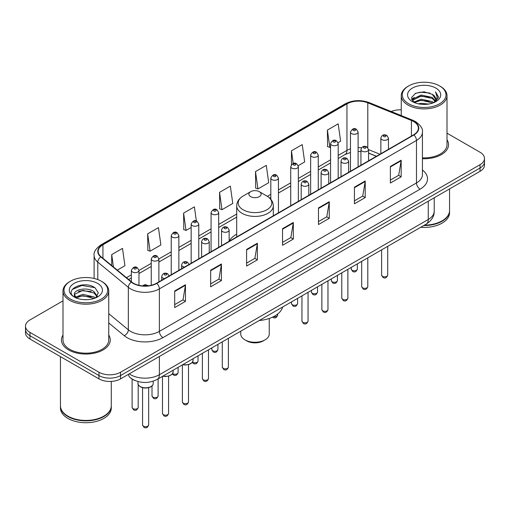 <?xml version="1.0" encoding="UTF-8"?>
<svg xmlns="http://www.w3.org/2000/svg" width="510" height="510" viewBox="0 0 510 510"><rect width="100%" height="100%" fill="white"/><g stroke="black" fill="none" stroke-linecap="round" stroke-linejoin="round"><path stroke-width="0.76" d="M236.697 234.217A26.947 15.555 0 0 0 229.156 241.236M376.354 156.309L368.564 153.159M135.195 380.594A15.249 8.804 180 0 1 130.898 378.216L130.203 377.636A10.168 6.802 129.5 0 1 128.431 374.327M62.991 300.868L29.969 319.936A15.249 8.804 0 0 0 25.5 326.158L25.5 332.8A15.249 8.804 0 0 0 29.969 339.029L98.985 378.879A15.249 8.804 0 0 0 120.558 378.879L480.031 171.334A15.249 8.804 0 0 0 484.5 165.106L484.5 161.785A15.249 8.804 0 0 1 480.031 168.013A15.249 8.804 0 0 0 484.5 161.785L484.5 158.463A15.249 8.804 0 0 0 480.031 152.241L447.009 133.174M25.5 326.158A15.249 8.804 0 0 0 29.969 332.386L98.985 372.236A15.249 8.804 0 0 0 120.558 372.236L120.558 375.558L480.031 168.013L120.558 375.558A15.249 8.804 0 0 1 98.985 375.558A15.249 8.804 0 0 0 120.558 375.558L120.558 378.879M29.969 332.386L29.969 335.707L98.985 375.558L29.969 335.707A15.249 8.804 0 0 1 25.5 329.479A15.249 8.804 0 0 0 29.969 335.707L29.969 339.029M62.991 335.057A24.403 14.089 0 0 0 61.461 339.96A24.403 14.089 0 0 0 68.608 349.924A24.403 14.089 0 0 0 95.204 352.977A24.403 14.089 0 0 0 110.268 339.96A24.403 14.089 0 0 0 108.745 335.057A24.403 14.089 0 0 1 110.268 339.96A24.403 14.089 0 0 1 95.204 352.977A24.403 14.089 0 0 1 68.608 349.924A24.403 14.089 0 0 1 61.461 339.96A24.403 14.089 0 0 1 62.991 335.057M413.604 121.52A16.269 9.39 180 0 1 418.366 128.163A16.269 9.39 180 0 1 413.604 134.806L156.506 283.241A16.269 9.39 180 0 1 131.676 281.985L101.12 256.791A16.269 9.39 180 0 1 98.175 251.404A16.269 9.39 180 0 1 102.937 244.762L346.953 103.881A16.269 9.39 180 0 1 367.793 102.829L411.43 120.468A16.269 9.39 180 0 1 413.604 121.52M413.89 121.355A16.677 9.626 0 0 0 411.666 120.277L368.022 102.637A16.677 9.626 0 0 0 346.666 103.715L102.65 244.596A16.677 9.626 0 0 0 100.782 256.925L131.338 282.119A16.677 9.626 0 0 0 156.793 283.407L413.89 134.971A16.677 9.626 0 0 0 413.89 121.355M174.694 290.961L174.694 307.568L185.474 301.34L185.474 284.733L174.694 290.961M174.694 304.617L183.001 299.823L185.436 285.288A4.067 2.346 -120 0 0 185.474 284.733M182.924 299.867L185.474 301.34M210.643 270.204L210.643 286.811L221.423 280.583L221.423 263.982L210.643 270.204M210.643 283.866L218.949 279.072L221.378 264.531A4.067 2.346 -120 0 0 221.423 263.982M218.873 279.11L221.423 280.583M246.591 249.454L246.591 266.054L257.372 259.832L257.372 243.225L246.591 249.454M246.591 263.109L254.892 258.315L257.327 243.78A4.067 2.346 -120 0 0 257.372 243.225M254.821 258.36L257.372 259.832M390.38 166.438L390.38 183.039L401.166 176.811L401.166 160.21L390.38 166.438M390.38 180.094L398.686 175.3L401.121 160.758A4.067 2.346 -120 0 0 401.166 160.21M398.61 175.338L401.166 176.811M354.431 187.189L354.431 203.796L365.217 197.568L365.217 180.961L354.431 187.189M354.431 200.851L362.737 196.05L365.173 181.515A4.067 2.346 -120 0 0 365.217 180.961M362.667 196.095L365.217 197.568M318.482 207.946L318.482 224.547L329.269 218.325L329.269 201.718L318.482 207.946M318.482 221.601L326.789 216.807L329.224 202.272A4.067 2.346 -120 0 0 329.269 201.718M326.719 216.852L329.269 218.325M282.534 228.697L282.534 245.304L293.32 239.075L293.32 222.475L282.534 228.697M282.534 242.358L290.84 237.558L293.275 223.023A4.067 2.346 -120 0 0 293.32 222.475M290.77 237.603L293.32 239.075M422.433 158.718A24.403 14.089 0 0 0 448.539 144.668A24.403 14.089 0 0 0 447.009 139.759A24.403 14.089 0 0 1 448.539 144.668A24.403 14.089 0 0 1 422.433 158.718M120.558 372.236L480.031 164.692A15.249 8.804 0 0 0 484.5 158.463M401.255 109.835A15.249 8.804 0 0 0 391.215 111.518M147.658 233.848L150.093 251.194L160.88 244.966L158.444 227.619L147.658 233.848L147.836 250.346M117.294 270.128L124.931 265.723L122.496 248.376L111.709 254.598L111.709 265.525M255.504 171.583L257.939 188.929L268.719 182.708L266.29 165.355L255.504 171.583L255.676 188.088M298.222 165.673L304.668 161.95L302.232 144.604L291.452 150.826L291.452 164.609M338.053 142.679L340.616 141.193L338.181 123.847L327.401 130.075L327.573 146.58M196.375 220.989L194.393 206.862L183.606 213.091L183.778 229.596M219.555 192.34L221.99 209.686L232.777 203.458L230.341 186.112L219.555 192.34L219.727 208.839M221.99 209.686L219.555 208.775M257.939 188.929L255.504 188.024M291.452 150.826L293.224 163.474M327.401 130.075L329.836 147.422L330.563 147.001M329.836 147.422L327.401 146.51M183.606 213.091L186.042 230.437L191.154 227.485M186.042 230.437L183.606 229.532M150.093 251.194L147.658 250.282M111.709 254.598L113.443 266.959M408.676 103.779A21.86 12.622 0 0 0 439.594 103.779A21.86 12.622 0 0 0 439.594 85.929L440.308 86.343A22.88 13.209 0 0 1 447.009 95.682A22.88 13.209 0 0 1 432.888 107.884A22.88 13.209 0 0 1 407.955 105.022A22.88 13.209 0 0 1 401.255 95.682A22.88 13.209 0 0 1 407.955 86.343L408.676 85.929A21.86 12.622 0 0 0 408.676 103.779M422.433 157.839A22.88 13.209 0 0 0 447.009 144.668L447.009 95.682M424.441 225.133A25.417 14.675 0 0 0 442.106 220.836A25.417 14.675 0 0 0 449.552 210.458L449.552 188.929M424.339 225.19A25.162 14.529 0 0 0 441.928 220.938A25.162 14.529 0 0 0 442.017 220.887M423.727 225.547A25.417 14.675 0 0 0 449.552 210.872A25.417 14.675 0 0 0 449.552 210.662M420.718 227.281A25.417 14.675 0 0 0 449.552 212.74L449.552 210.872M418.353 103.823L421.158 103.32L428.629 104.066M421.636 104.314L425.302 104.403M413.68 102.236L421.158 99.169L432.263 101.579L433.666 102.682M414.388 102.593L421.158 100.209L432.818 103.007M412.749 101.382L413.036 99.016L421.158 95.019L432.263 97.429L435.228 100.731M412.686 101.088L413.036 100.056L421.158 96.052L432.263 98.462L434.966 101.229M433.729 102.657A11.494 6.636 0 0 0 435.629 99.004A11.494 6.636 0 0 0 432.263 94.312L435.616 99.252M435.852 88.09A16.575 9.569 0 0 0 412.411 88.09A16.575 9.569 0 0 0 412.411 101.624A16.575 9.569 0 0 0 435.852 101.624A16.575 9.569 0 0 0 435.852 88.09M432.263 94.312L424.071 91.8L415.586 93.26L411.493 97.608L413.814 102.344M434.851 102.153L438.268 97.786L438.377 96.76L435.527 91.825L437.191 97.346L433.908 102.58M440.308 86.343L439.594 85.929A21.86 12.622 0 0 0 408.676 85.929M435.527 91.825L438.37 96.957M415.121 93.483L420.45 92.182L429.815 93.037M411.697 99.73L413.336 98.519M417.014 96.989L420.45 96.339L429.471 97.085M417.014 101.139L420.45 100.489L429.471 101.235M411.57 99.342L414.298 97.48M413.47 102.07L414.298 101.637M240.765 331.175L240.765 334.05A14.235 8.217 0 0 0 244.934 339.858L246.732 340.897A11.692 6.751 0 0 0 263.268 340.897L265.066 339.858A14.235 8.217 0 0 0 269.235 334.05L269.235 318.469M246.732 340.897L244.934 339.858A14.235 8.217 0 0 0 265.066 339.858M250.684 196.656A6.101 3.519 0 0 0 259.316 196.656A6.101 3.519 0 0 0 259.316 191.671L266.889 196.044A16.811 9.709 0 0 1 266.889 209.776A16.811 9.709 0 0 1 243.111 209.776A16.811 9.709 0 0 1 243.111 196.044C238.973 198.505 236.831 201.769 236.697 205.842A18.303 10.563 0 0 0 242.059 213.314A18.303 10.563 0 0 0 262.006 215.609A18.303 10.563 0 0 0 273.303 205.842C273.169 201.769 271.027 198.505 266.889 196.044L259.316 191.671A6.101 3.519 0 0 0 250.684 191.671A6.101 3.519 0 0 0 250.684 196.656M259.195 320.535A27.961 16.142 0 0 0 282.642 307.001M70.405 299.077A21.86 12.622 0 0 0 101.324 299.077A21.86 12.622 0 0 0 101.324 281.227L102.045 281.641A22.88 13.209 0 0 1 108.745 290.981A22.88 13.209 0 0 1 94.618 303.182A22.88 13.209 0 0 1 69.691 300.32A22.88 13.209 0 0 1 62.991 290.981A22.88 13.209 0 0 1 69.691 281.641L70.405 281.227A21.86 12.622 0 0 0 70.405 299.077M62.991 290.981L62.991 339.96A22.88 13.209 0 0 0 69.691 349.299A22.88 13.209 0 0 0 94.618 352.168A22.88 13.209 0 0 0 108.745 339.96L108.745 290.981M103.747 416.185A25.162 14.529 0 0 1 103.657 416.236A25.162 14.529 0 0 1 68.072 416.236L67.894 416.134A25.417 14.675 0 0 0 103.842 416.128A25.417 14.675 0 0 0 111.282 405.756L111.282 381.41M60.448 405.96A25.417 14.675 0 0 0 60.448 406.17A25.417 14.675 0 0 0 67.894 416.549A25.417 14.675 0 0 0 95.593 419.73A25.417 14.675 0 0 0 111.282 406.17A25.417 14.675 0 0 0 111.282 405.96M60.448 406.17L60.448 408.038A25.417 14.675 0 0 0 67.894 418.417A25.417 14.675 0 0 0 95.593 421.598A25.417 14.675 0 0 0 111.282 408.038L111.282 406.17M83.092 299.587L86.961 299.702M75.486 297.151L82.894 294.334L93.993 296.928L95.338 298.006M76.168 297.865L82.894 295.647L94.235 298.414M74.371 294.372L76.277 297.955M74.396 294.723C73.159 289.61 87.184 286.569 93.993 291.656L97.295 296.214M74.447 295.041L74.766 294.187L82.894 290.375L93.993 292.976L97.034 296.559M95.727 297.846L98.328 292.746L95.038 287.793C83.41 279.435 62.743 290.451 74.677 297.202L75.27 297.566M97.588 283.381A16.575 9.569 0 0 0 74.148 283.381A16.575 9.569 0 0 0 74.148 296.916A16.575 9.569 0 0 0 97.588 296.916A16.575 9.569 0 0 0 97.588 283.381M76.525 298.293C74.791 297.273 74.09 296.144 74.422 294.914M60.448 356.624L60.448 405.756A25.417 14.675 0 0 0 67.894 416.128A25.417 14.675 0 0 0 67.894 416.134L68.072 416.236M102.045 281.641L101.324 281.227A21.86 12.622 0 0 0 70.405 281.227M72.254 289.457L81.989 285.46L94.815 287.646M78.336 291.395L81.989 290.732L91.143 291.522M78.336 296.667L81.989 296.004L91.143 296.794M129.253 373.856A20.336 11.743 0 0 0 130.624 374.729A20.336 11.743 0 0 0 159.381 374.729L428.266 219.485A20.336 11.743 0 0 0 434.227 211.185C434.373 216.227 431.683 220.549 426.162 224.139L157.271 379.383A10.168 5.871 60 0 0 159.381 374.729L159.381 356.464M428.266 201.22L428.266 219.485A10.168 5.871 60 0 1 426.162 224.139M480.031 171.334L480.031 164.692M98.985 378.879L98.985 372.236M422.433 170.002A25.417 14.675 180 0 1 420.074 189.184L162.977 337.62A5.081 2.932 60 0 1 159.381 331.392L416.479 182.956A20.336 11.743 0 0 0 422.433 174.656L422.433 132.147A20.336 11.743 180 0 1 416.479 140.454A5.081 2.932 -120 0 0 413.89 134.971M162.977 337.62A25.417 14.675 180 0 1 127.028 337.62A25.417 14.675 180 0 1 124.179 335.656L108.745 322.932M131.338 282.119A5.081 3.398 129.5 0 0 128.341 287.315L128.341 329.823A20.336 11.743 0 0 0 130.624 331.392A20.336 11.743 0 0 0 159.381 331.392L159.381 288.883A20.336 11.743 180 0 1 128.341 287.315L97.786 262.121A20.336 11.743 180 0 1 94.108 255.389L94.108 278.46M422.433 132.147C423.109 128.973 420.775 125.428 415.427 121.52L412.749 120.226A5.081 2.378 112 0 0 411.666 120.277M412.749 120.226L369.112 102.58C360.691 99.603 352.697 100.036 345.13 103.881A5.081 2.932 60 0 1 346.666 103.715M102.65 244.596A5.081 2.932 -120 0 0 101.114 244.762C95.842 248.555 93.502 252.093 94.108 255.389M100.782 256.925A5.081 3.398 129.5 0 0 97.786 262.121L97.786 279.569M369.112 102.58A5.081 2.378 112 0 0 368.022 102.637M156.793 283.407A5.081 2.932 60 0 1 159.381 288.883L416.479 140.454L416.479 182.956A5.081 2.932 60 0 0 420.074 189.184M108.745 313.663L128.341 329.823A5.081 3.398 -50.5 0 1 124.179 335.656M102.937 244.762L102.937 258.296M411.43 120.468L411.43 136.062M367.793 102.829L367.793 147.594M379.95 154.237L368.564 149.634M361.545 147.792A16.269 9.39 0 0 0 358.103 147.626M350.472 148.831A16.269 9.39 0 0 0 346.953 150.373L338.187 155.435M346.953 103.881L346.953 150.373A9.148 5.285 60 0 1 345.06 154.562L338.187 158.527M330.563 159.84L318.272 166.936M310.647 171.334L298.356 178.43M290.732 182.835L278.441 189.93M270.816 194.329L267.355 196.324M236.697 214.028L218.694 224.419M211.07 228.824L198.779 235.92M191.154 240.325L178.863 247.42M171.239 251.819L158.878 258.959M151.253 263.358L138.962 270.453M131.338 274.858L126.448 277.682M376.463 156.245L369.61 153.478A9.148 4.284 -68 0 1 368.564 152.586M282.534 229.226L293.275 223.023M318.482 208.469L329.224 202.272M354.431 187.718L365.173 181.515M390.38 166.961L401.121 160.758M246.591 249.976L257.327 243.78M210.643 270.733L221.378 264.531M174.694 291.49L185.436 285.288M387.715 275.088C386.707 277.829 385.152 278.632 383.036 277.497L381.614 275.088A3.047 1.759 0 0 0 382.506 276.331A3.047 1.759 0 0 0 385.828 276.713A3.047 1.759 0 0 0 387.715 275.088L387.715 246.336M381.964 139.663A3.812 2.199 180 0 1 380.849 138.108C381.824 134.978 383.82 134.073 386.835 135.386L388.473 138.108A3.812 2.199 180 0 1 386.121 140.142A3.812 2.199 180 0 1 381.964 139.663M385.56 135.513A1.269 0.733 0 0 0 383.762 135.513A1.269 0.733 0 0 0 383.762 136.546A1.269 0.733 0 0 0 385.56 136.546A1.269 0.733 0 0 0 385.56 135.513M367.799 286.582C366.792 289.329 365.236 290.133 363.12 288.991L361.698 286.582A3.047 1.759 0 0 0 362.591 287.831A3.047 1.759 0 0 0 365.919 288.214A3.047 1.759 0 0 0 367.799 286.582L367.799 257.837M362.055 151.158A3.812 2.199 180 0 1 360.933 149.602C361.909 146.478 363.904 145.567 366.919 146.886L368.564 149.602A3.812 2.199 180 0 1 366.206 151.636A3.812 2.199 180 0 1 362.055 151.158M365.644 147.007A1.269 0.733 0 0 0 363.847 147.007A1.269 0.733 0 0 0 363.847 148.047A1.269 0.733 0 0 0 365.644 148.047A1.269 0.733 0 0 0 365.644 147.007M347.884 298.082C346.876 300.823 345.321 301.627 343.204 300.492L341.783 298.082A3.047 1.759 0 0 0 342.675 299.325A3.047 1.759 0 0 0 346.003 299.708A3.047 1.759 0 0 0 347.884 298.082L347.884 269.331M342.14 162.658A3.812 2.199 180 0 1 341.018 161.103C341.993 157.972 343.989 157.067 347.004 158.38L348.649 161.103A3.812 2.199 180 0 1 346.29 163.136A3.812 2.199 180 0 1 342.14 162.658M345.729 158.508A1.269 0.733 0 0 0 343.938 158.508A1.269 0.733 0 0 0 343.938 159.547A1.269 0.733 0 0 0 345.729 159.547A1.269 0.733 0 0 0 345.729 158.508M327.968 309.576C326.967 312.324 325.405 313.127 323.289 311.986L321.867 309.576A3.047 1.759 0 0 0 322.76 310.826A3.047 1.759 0 0 0 326.088 311.208A3.047 1.759 0 0 0 327.968 309.576L327.968 280.831M322.224 174.159A3.812 2.199 180 0 1 321.102 172.597C322.078 169.473 324.073 168.561 327.089 169.881L328.733 172.597A3.812 2.199 180 0 1 326.374 174.63A3.812 2.199 180 0 1 322.224 174.159M325.82 170.002A1.269 0.733 0 0 0 324.022 170.002A1.269 0.733 0 0 0 324.022 171.041A1.269 0.733 0 0 0 325.82 171.041A1.269 0.733 0 0 0 325.82 170.002M308.053 321.077C307.052 323.818 305.49 324.621 303.373 323.487L301.952 321.077A3.047 1.759 0 0 0 302.844 322.32A3.047 1.759 0 0 0 306.172 322.702A3.047 1.759 0 0 0 308.053 321.077L308.053 292.326M302.309 185.653A3.812 2.199 180 0 1 301.193 184.097C302.162 180.967 304.158 180.062 307.173 181.375L308.818 184.097A3.812 2.199 180 0 1 306.465 186.131A3.812 2.199 180 0 1 302.309 185.653M305.904 181.503A1.269 0.733 0 0 0 304.107 181.503A1.269 0.733 0 0 0 304.107 182.542A1.269 0.733 0 0 0 305.904 182.542A1.269 0.733 0 0 0 305.904 181.503M228.391 367.066C227.39 369.814 225.828 370.617 223.712 369.476L222.29 367.066A3.047 1.759 0 0 0 223.189 368.316A3.047 1.759 0 0 0 226.51 368.698A3.047 1.759 0 0 0 228.391 367.066L228.391 338.321M222.647 231.648A3.812 2.199 180 0 1 221.531 230.087C222.507 226.963 224.502 226.051 227.511 227.371L229.156 230.087A3.812 2.199 180 0 1 226.803 232.12A3.812 2.199 180 0 1 222.647 231.648M226.242 227.492A1.269 0.733 0 0 0 224.445 227.492A1.269 0.733 0 0 0 224.445 228.531A1.269 0.733 0 0 0 226.242 228.531A1.269 0.733 0 0 0 226.242 227.492M208.475 378.567C207.474 381.308 205.912 382.111 203.796 380.976L202.381 378.567A3.047 1.759 0 0 0 203.273 379.81A3.047 1.759 0 0 0 206.595 380.192A3.047 1.759 0 0 0 208.475 378.567L208.475 349.815M202.731 243.142A3.812 2.199 180 0 1 201.616 241.587C202.591 238.457 204.587 237.552 207.595 238.865L209.24 241.587A3.812 2.199 180 0 1 206.888 243.621A3.812 2.199 180 0 1 202.731 243.142M206.327 238.992A1.269 0.733 0 0 0 204.529 238.992A1.269 0.733 0 0 0 204.529 240.031A1.269 0.733 0 0 0 206.327 240.031A1.269 0.733 0 0 0 206.327 238.992M188.49 401.937C187.489 404.679 185.927 405.482 183.81 404.347L182.389 401.937A3.047 1.759 0 0 0 183.281 403.18A3.047 1.759 0 0 0 186.609 403.563A3.047 1.759 0 0 0 188.49 401.937L188.49 364.663M184.48 267.087A3.812 2.199 180 0 1 182.746 266.513A3.812 2.199 180 0 1 181.63 264.958C182.605 261.828 184.594 260.922 187.61 262.236L189.255 264.958M186.341 262.363A1.269 0.733 0 0 0 184.543 262.363A1.269 0.733 0 0 0 184.543 263.402A1.269 0.733 0 0 0 186.341 263.402A1.269 0.733 0 0 0 186.341 262.363M182.911 364.58A7.625 4.405 0 0 0 193.067 360.43L193.067 358.715M168.574 413.431C167.573 416.179 166.011 416.982 163.895 415.841L162.473 413.431A3.047 1.759 0 0 0 163.372 414.681A3.047 1.759 0 0 0 166.694 415.063A3.047 1.759 0 0 0 168.574 413.431L168.574 376.163M164.571 278.587A3.812 2.199 180 0 1 162.83 278.007A3.812 2.199 180 0 1 161.715 276.452C162.69 273.328 164.679 272.416 167.694 273.736L169.339 276.452M166.426 273.857A1.269 0.733 0 0 0 164.628 273.857A1.269 0.733 0 0 0 164.628 274.896A1.269 0.733 0 0 0 166.426 274.896A1.269 0.733 0 0 0 166.426 273.857M162.996 376.08A7.625 4.405 0 0 0 173.151 371.924L173.151 370.215M153.236 383.424C153.172 385.146 151.935 386.472 149.526 387.396C146.172 388.41 143.106 388.199 140.326 386.771C138.497 385.394 137.719 384.279 137.987 383.424A7.625 4.405 0 0 0 140.218 386.535A7.625 4.405 0 0 0 148.531 387.492A7.625 4.405 0 0 0 153.236 383.424L153.236 381.174M148.659 424.932C147.658 427.673 146.096 428.476 143.979 427.342L142.558 424.932A3.047 1.759 0 0 0 143.457 426.175A3.047 1.759 0 0 0 146.778 426.558A3.047 1.759 0 0 0 148.659 424.932L148.659 387.664M146.88 285.931A1.269 0.733 0 0 0 146.51 285.358A1.269 0.733 0 0 0 145.038 285.224A1.269 0.733 0 0 0 144.355 285.983M352.13 270.294A3.047 1.759 0 0 0 355.457 270.676A3.047 1.759 0 0 0 357.338 269.044C356.331 271.792 354.775 272.595 352.659 271.454L351.237 269.044A3.047 1.759 0 0 0 352.13 270.294M358.103 166.846L358.103 132.064A3.812 2.199 180 0 1 355.744 134.098A3.812 2.199 180 0 1 351.594 133.62A3.812 2.199 180 0 1 350.472 132.064L350.472 171.252M353.392 130.509A1.269 0.733 0 0 0 355.189 130.509A1.269 0.733 0 0 0 355.189 129.47A1.269 0.733 0 0 0 353.392 129.47A1.269 0.733 0 0 0 353.392 130.509M332.214 281.788A3.047 1.759 0 0 0 335.542 282.17A3.047 1.759 0 0 0 337.422 280.545C336.421 283.286 334.86 284.089 332.743 282.954L331.322 280.545A3.047 1.759 0 0 0 332.214 281.788M338.187 178.347L338.187 143.565A3.812 2.199 180 0 1 335.829 145.599A3.812 2.199 180 0 1 331.678 145.12A3.812 2.199 180 0 1 330.563 143.565L330.563 182.752M333.476 142.009A1.269 0.733 0 0 0 335.274 142.009A1.269 0.733 0 0 0 335.274 140.97A1.269 0.733 0 0 0 333.476 140.97A1.269 0.733 0 0 0 333.476 142.009M312.298 293.288A3.047 1.759 0 0 0 315.626 293.671A3.047 1.759 0 0 0 317.507 292.045C316.506 294.786 314.944 295.59 312.828 294.448L311.406 292.045A3.047 1.759 0 0 0 312.298 293.288M318.272 189.847L318.272 155.059A3.812 2.199 180 0 1 315.919 157.093A3.812 2.199 180 0 1 311.763 156.621A3.812 2.199 180 0 1 310.647 155.059L310.647 194.246M313.561 153.504A1.269 0.733 0 0 0 315.358 153.504A1.269 0.733 0 0 0 315.358 152.471A1.269 0.733 0 0 0 313.561 152.471A1.269 0.733 0 0 0 313.561 153.504M292.383 304.782A3.047 1.759 0 0 0 295.711 305.165A3.047 1.759 0 0 0 297.591 303.539C296.59 306.28 295.029 307.084 292.912 305.949L291.49 303.539A3.047 1.759 0 0 0 292.383 304.782M298.356 201.342L298.356 166.56A3.812 2.199 180 0 1 296.004 168.593A3.812 2.199 180 0 1 291.847 168.115A3.812 2.199 180 0 1 290.732 166.56L290.732 205.747M293.645 165.004A1.269 0.733 0 0 0 295.443 165.004A1.269 0.733 0 0 0 295.443 163.965A1.269 0.733 0 0 0 293.645 163.965A1.269 0.733 0 0 0 293.645 165.004M273.513 316.678A3.047 1.759 0 0 0 277.676 315.04C276.675 317.781 275.113 318.584 272.997 317.449L272.563 317.137M278.441 212.842L278.441 178.06A3.812 2.199 180 0 1 276.088 180.094A3.812 2.199 180 0 1 271.932 179.616A3.812 2.199 180 0 1 270.816 178.06L270.816 199.276M273.73 176.498A1.269 0.733 0 0 0 275.527 176.498A1.269 0.733 0 0 0 275.527 175.465A1.269 0.733 0 0 0 273.73 175.465A1.269 0.733 0 0 0 273.73 176.498M212.727 350.778A3.047 1.759 0 0 0 216.049 351.161A3.047 1.759 0 0 0 217.936 349.528C216.928 352.276 215.367 353.079 213.25 351.938L211.835 349.528A3.047 1.759 0 0 0 212.727 350.778M218.694 247.331L218.694 212.549A3.812 2.199 180 0 1 216.342 214.583A3.812 2.199 180 0 1 212.185 214.111A3.812 2.199 180 0 1 211.07 212.549L211.07 251.736M213.983 210.993A1.269 0.733 0 0 0 215.781 210.993A1.269 0.733 0 0 0 215.781 209.954A1.269 0.733 0 0 0 213.983 209.954A1.269 0.733 0 0 0 213.983 210.993M192.557 362.106A3.047 1.759 0 0 0 192.812 362.272A3.047 1.759 0 0 0 196.133 362.655A3.047 1.759 0 0 0 198.02 361.029C197.013 363.77 195.451 364.573 193.335 363.439L192.315 362.444M198.779 258.831L198.779 224.049A3.812 2.199 180 0 1 196.426 226.083A3.812 2.199 180 0 1 192.27 225.605A3.812 2.199 180 0 1 191.154 224.049L191.154 263.236M194.068 222.494A1.269 0.733 0 0 0 195.865 222.494A1.269 0.733 0 0 0 195.865 221.455A1.269 0.733 0 0 0 194.068 221.455A1.269 0.733 0 0 0 194.068 222.494M172.641 373.607A3.047 1.759 0 0 0 172.896 373.773A3.047 1.759 0 0 0 176.218 374.155A3.047 1.759 0 0 0 178.105 372.529C177.097 375.271 175.536 376.074 173.419 374.933L172.399 373.945M178.863 270.332L178.863 235.55A3.812 2.199 180 0 1 176.511 237.583A3.812 2.199 180 0 1 172.355 237.105A3.812 2.199 180 0 1 171.239 235.55L171.239 274.731M174.152 233.988A1.269 0.733 0 0 0 175.95 233.988A1.269 0.733 0 0 0 175.95 232.955A1.269 0.733 0 0 0 174.152 232.955A1.269 0.733 0 0 0 174.152 233.988M152.911 397.143A3.047 1.759 0 0 0 156.232 397.526A3.047 1.759 0 0 0 158.113 395.894C157.112 398.642 155.55 399.445 153.433 398.304L152.012 395.894A3.047 1.759 0 0 0 152.911 397.143M158.878 281.871L158.878 258.914A3.812 2.199 180 0 1 156.525 260.948A3.812 2.199 180 0 1 152.369 260.476A3.812 2.199 180 0 1 151.253 258.914L151.253 285.269M154.167 257.359A1.269 0.733 0 0 0 155.964 257.359A1.269 0.733 0 0 0 155.964 256.32A1.269 0.733 0 0 0 154.167 256.32A1.269 0.733 0 0 0 154.167 257.359M132.995 408.637A3.047 1.759 0 0 0 136.317 409.02A3.047 1.759 0 0 0 138.197 407.394C137.196 410.136 135.634 410.939 133.518 409.804L132.103 407.394A3.047 1.759 0 0 0 132.995 408.637M138.962 285.32L138.962 270.415A3.812 2.199 180 0 1 136.61 272.448A3.812 2.199 180 0 1 132.453 271.97A3.812 2.199 180 0 1 131.338 270.415L131.338 281.711M134.251 268.859A1.269 0.733 0 0 0 136.049 268.859A1.269 0.733 0 0 0 136.049 267.82A1.269 0.733 0 0 0 134.251 267.82A1.269 0.733 0 0 0 134.251 268.859M157.271 379.383C149.092 383.494 140.907 383.494 132.727 379.383L130.203 377.636M434.227 211.185L434.227 197.784M345.13 103.881L101.114 244.762M369.61 153.478L368.564 153.083M360.933 151.578L358.103 151.489M350.472 152.452L345.06 154.562M330.563 162.932L318.272 170.028M310.647 174.433L298.356 181.528M290.732 185.927L278.441 193.022M270.816 197.427L269.675 198.084M236.697 217.12L218.694 227.517M211.07 231.922L198.779 239.018M191.154 243.417L178.863 250.512M171.239 254.917L158.878 262.051M151.253 266.456L138.962 273.551M131.338 277.95L128.66 279.499M412.641 101.26L412.641 100.566M401.255 115.579L401.255 95.682M273.303 215.806L273.303 205.842M236.697 236.94L236.697 205.842M250.684 191.671L243.111 196.044M381.614 275.088L381.614 249.862M380.849 153.714L380.849 138.108M388.473 149.309L388.473 138.108M361.698 286.582L361.698 261.356M360.933 165.215L360.933 149.602M368.564 160.809L368.564 149.602M341.783 298.082L341.783 272.856M341.018 176.709L341.018 161.103M348.649 172.31L348.649 161.103M321.867 309.576L321.867 284.351M321.102 188.209L321.102 172.597M328.733 183.804L328.733 172.597M301.952 321.077L301.952 295.851M301.193 199.703L301.193 184.097M308.818 195.304L308.818 184.097M222.29 367.066L222.29 341.84M221.531 245.699L221.531 230.087M229.156 241.294L229.156 230.087M202.381 378.567L202.381 353.341M201.616 257.193L201.616 241.587M209.24 252.794L209.24 241.587M182.389 401.937L182.389 364.88M181.63 268.732L181.63 264.958M193.067 360.43L192.385 362.355L189.357 364.401L185.468 365.045L182.65 364.726M162.473 413.431L162.473 376.38M161.715 280.232L161.715 276.452M173.151 371.924L172.469 373.856L169.441 375.895L165.552 376.539L162.735 376.227M142.558 424.932L142.558 387.664M137.987 383.424L137.987 381.544M142.615 285.887L144.215 284.892L145.599 284.676L148.493 285.772M357.338 269.044L357.338 263.874M358.103 132.064L356.458 129.349C354.246 127.749 352.251 128.654 350.472 132.064M351.237 269.044L351.237 267.399M337.422 280.545L337.422 275.374M338.187 143.565L336.543 140.843C334.331 139.249 332.335 140.154 330.563 143.565M331.322 280.545L331.322 278.894M317.507 292.045L317.507 286.869M318.272 155.059L316.627 152.343C314.415 150.743 312.42 151.648 310.647 155.059M311.406 292.045L311.406 290.394M297.591 303.539L297.591 298.369M298.356 166.56L296.712 163.837C294.499 162.244 292.504 163.149 290.732 166.56M291.49 303.539L291.49 301.888M277.676 315.04L277.676 314.02M278.441 178.06L276.796 175.338C274.584 173.738 272.589 174.649 270.816 178.06M217.936 349.528L217.936 344.358M218.694 212.549L217.05 209.833C214.837 208.233 212.848 209.138 211.07 212.549M211.835 349.528L211.835 347.884M198.02 361.029L198.02 355.859M198.779 224.049L197.134 221.327C194.922 219.733 192.933 220.639 191.154 224.049M178.105 372.529L178.105 367.353M178.863 235.55L177.219 232.828C175.013 231.228 173.017 232.139 171.239 235.55M158.113 395.894L158.113 378.892M158.878 258.914L157.233 256.198C155.021 254.598 153.032 255.504 151.253 258.914M152.012 395.894L152.012 385.949M138.197 407.394L138.197 384.527M138.962 270.415L137.317 267.693C135.105 266.099 133.116 267.004 131.338 270.415M132.103 407.394L132.103 379.089"/></g></svg>
